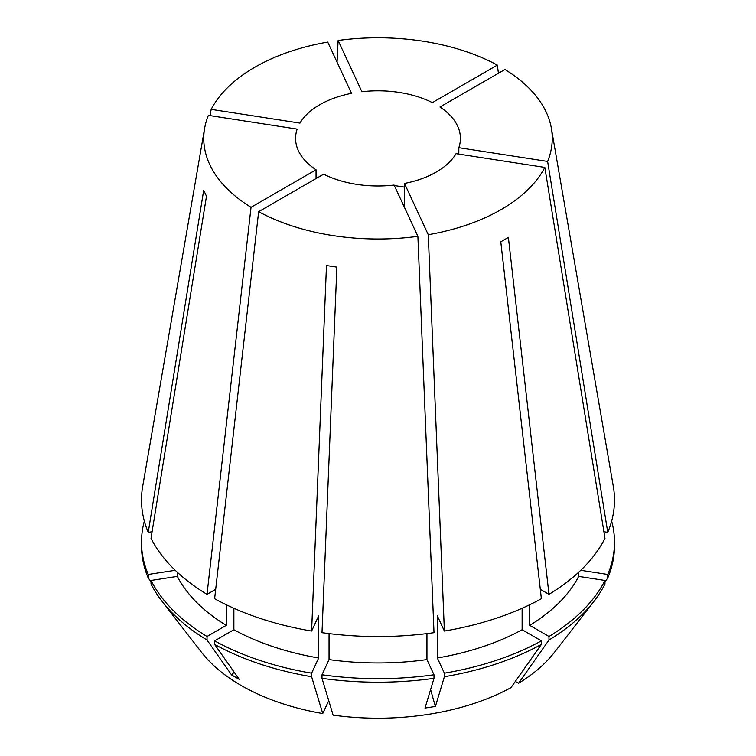 <?xml version="1.0" encoding="UTF-8"?>
<svg xmlns="http://www.w3.org/2000/svg" width="756" height="756" viewBox="0 0 756 756"><rect width="100%" height="100%" fill="white"/><g stroke="black" fill="none" stroke-linecap="round" stroke-linejoin="round"><path stroke-width="1.13" d="M177.329 572.264L177.329 576.393L151.02 580.466L151.02 584.01A236.496 136.534 0 0 0 162.115 601.426L201.37 652.107A193.489 111.708 0 0 0 241.183 685.494A193.489 111.708 0 0 0 322.746 713.56L311.614 676.733L311.614 673.19L318.663 657.994L318.663 615.866L311.614 631.062L326.479 265.536L336.864 267.142L321.999 632.668A236.496 136.543 0 0 0 434.001 632.668L417.888 236.326A174.249 100.605 0 0 1 258.647 211.689L214.619 598.724A236.496 136.543 0 0 0 311.614 631.062M233.878 608.268L233.878 629.729L214.619 640.852L214.619 644.395L239.179 679.323L231.572 674.928A315.318 182.054 120 0 0 234.171 672.207M162.115 601.426A236.496 136.534 0 0 0 207.021 640.011L231.572 674.928M404.479 187.101L394.093 185.494M316.046 169.769L251.039 207.305A174.249 100.605 0 0 1 204.611 128.397A174.249 100.605 0 0 1 208.373 115.366L297.174 129.096A82.413 47.581 0 0 0 295.587 138.395A82.413 47.581 0 0 0 316.046 169.769L316.046 178.548M211.16 109.365A174.249 100.605 0 0 1 327.726 42.062L351.521 93.338A82.413 47.581 0 0 0 299.952 123.105L211.16 109.365L210.083 115.63M338.112 40.455A174.249 100.605 0 0 1 497.353 65.092L432.347 102.627A82.413 47.581 0 0 0 361.907 91.731L338.112 40.455L337.044 62.134M458.826 147.685L547.627 161.425A174.249 100.605 0 0 0 551.389 128.397A174.249 100.605 0 0 0 504.961 69.486L439.954 107.012A82.413 47.581 0 0 1 460.413 138.395A82.413 47.581 0 0 1 458.826 147.685L458.826 154.111M547.627 161.425L607.767 532.337A236.496 136.543 0 0 0 613.324 486.439L551.389 128.397M544.84 167.416L456.048 153.676A82.413 47.581 0 0 1 404.479 183.453L428.274 234.719A174.249 100.605 0 0 0 544.84 167.416L604.989 538.338A236.496 136.543 0 0 1 548.988 594.339L508.382 237.393L500.784 241.788L541.381 598.724A236.496 136.543 0 0 1 444.386 631.062L437.337 615.866L437.337 657.994A209.261 120.818 0 0 0 522.122 629.729L522.122 608.268M428.274 234.719L444.386 631.062M251.039 207.305L207.012 594.339L215.687 589.33M204.611 128.397L142.676 486.439A236.496 136.543 0 0 0 148.233 532.337L203.695 190.266L206.482 196.258L151.011 538.338A236.496 136.543 0 0 0 207.012 594.339M404.479 183.453L404.479 207.427M258.647 211.689L323.653 174.163A82.413 47.581 0 0 0 394.093 185.059L417.888 236.326M426.951 633.594L426.951 659.601L434.001 674.787L434.001 678.34L425.014 708.07L435.399 706.463A315.318 66.632 81.2 0 1 430.608 689.548M437.337 657.994L444.386 673.19L444.386 676.733A236.496 136.534 0 0 0 541.381 644.395L510.962 687.658A193.489 111.708 0 0 1 333.131 715.167L321.999 678.34L321.999 674.787L329.049 659.601L329.049 633.594M329.049 659.601A209.261 120.818 0 0 0 426.951 659.601M226.28 604.743L226.28 625.344L207.021 636.467L207.021 640.011M177.329 576.393A209.261 120.818 0 0 0 226.28 625.344M321.999 674.787A236.496 136.534 0 0 0 434.001 674.787M151.02 580.466A236.496 136.534 0 0 0 207.021 636.467M321.999 678.34A236.496 136.534 0 0 0 434.001 678.34M540.313 589.33L548.988 594.339M578.671 572.264L578.671 576.393L604.98 580.466L604.98 584.01A236.496 136.534 0 0 1 593.885 601.426A236.496 136.534 0 0 1 548.979 640.011L548.979 636.467L529.72 625.344L529.72 604.743M529.72 625.344A209.261 120.818 0 0 0 578.671 576.393M548.979 636.467A236.496 136.534 0 0 0 604.98 580.466M497.353 65.092L498.421 73.256M152.079 531.742L148.233 532.337M233.878 629.729A209.261 120.818 0 0 0 318.663 657.994M174.022 569.098A209.261 120.818 0 0 0 174.551 570.402L174.551 569.618M444.386 673.19A236.496 136.534 0 0 0 541.381 640.852L522.122 629.729M214.619 640.852A236.496 136.534 0 0 0 311.614 673.19M144.339 521.082A236.496 136.534 0 0 0 141.504 542.137A236.496 136.534 0 0 0 148.233 574.465L174.551 570.402M541.381 644.395L541.381 640.852M214.619 644.395A236.496 136.534 0 0 0 311.614 676.733M141.504 542.137L141.504 545.681A236.496 136.534 0 0 0 148.233 578.019L148.233 574.465M444.386 676.733L435.399 706.463M151.02 581.657L148.233 578.019M328.747 700.642L322.746 713.56M607.767 532.337L603.921 531.742M581.449 569.618L581.449 570.402A209.261 120.818 0 0 0 581.978 569.098M581.449 570.402L607.767 574.465A236.496 136.534 0 0 0 614.496 542.137A236.496 136.534 0 0 0 611.661 521.082M607.767 574.465L607.767 578.019A236.496 136.534 0 0 0 614.496 545.681L614.496 542.137M607.767 578.019L604.98 581.657M515.356 681.411L518.559 683.263L548.979 640.011M518.559 683.263A193.489 111.708 0 0 0 554.63 652.107L593.885 601.426"/></g></svg>
